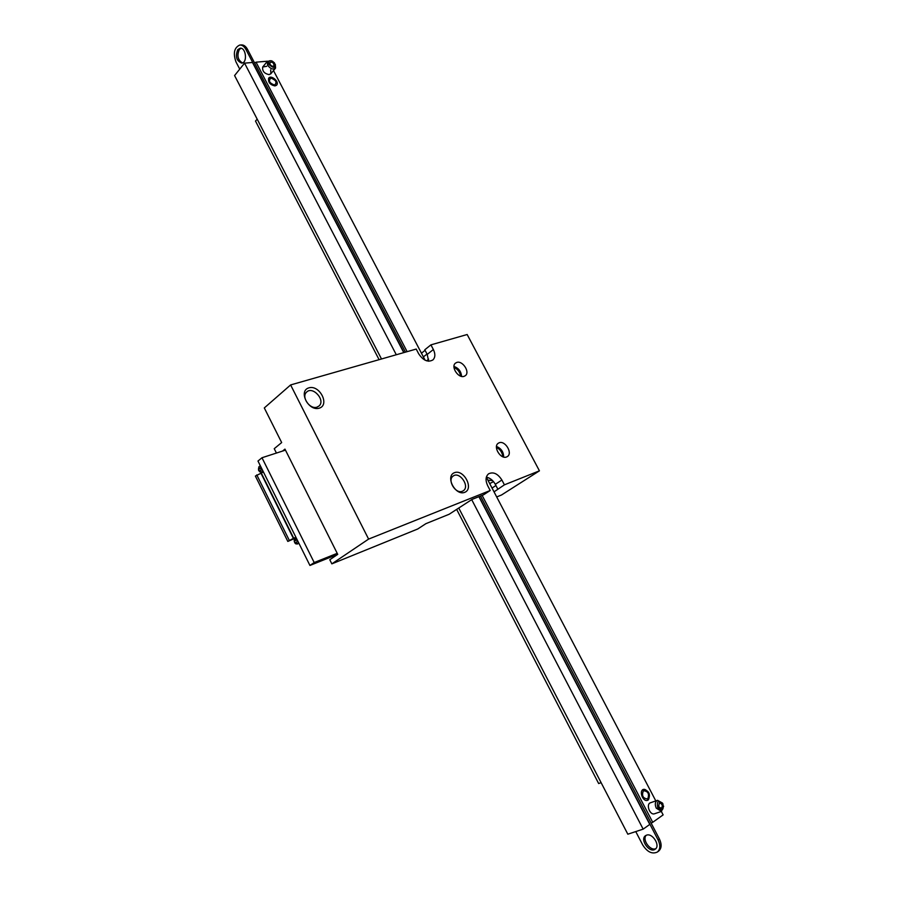 <?xml version="1.0" encoding="UTF-8"?>
<svg xmlns="http://www.w3.org/2000/svg" width="898" height="898" viewBox="0 0 898 898"><rect width="100%" height="100%" fill="white"/><g stroke="black" fill="none" stroke-linecap="round" stroke-linejoin="round"><path stroke-width="1.35" d="M430.917 344.866L424.788 349.793L427.224 354.418L433.364 349.513L430.917 344.866L467.162 334.516L539.429 470.833L504.418 484.83L494.035 491.857M425.068 350.321L421.454 353.217M464.109 376.341C458.384 378.563 450.594 366.754 455.421 363.174L456.779 362.433C462.56 360.278 470.271 372.098 465.389 375.645L464.109 376.341M506.607 456.959C500.714 459.653 492.778 446.721 498.21 443.286L499.131 442.781C505.069 440.166 512.926 453.097 507.46 456.498L506.607 456.959M319.25 408.175C308.441 411.61 297.945 390.866 308.923 387.835C319.677 384.591 330.06 404.964 319.25 408.175M464.726 492.34C455.331 496.167 444.937 476.12 454.5 472.662C463.862 469.014 474.144 488.725 464.726 492.34M486.346 477.197C490.027 477.893 493.002 480.262 495.292 484.303L501.892 480.026C497.818 473.673 493.395 471.596 488.613 473.796C485.582 476.456 485.268 480.408 487.659 485.65L490.196 490.51L368.607 539.092L290.615 384.939L416.212 349.064L418.67 353.767C423.227 360.569 427.987 362.624 432.926 359.918C435.328 357.415 435.474 353.947 433.364 349.513M501.892 480.026L504.418 484.83M490.196 490.51L483.584 494.787L472.011 499.423L449.146 514.262L425.888 523.669L417.761 528.978L331.845 563.854L368.607 539.092M276.427 453.052L274.238 448.686L281.669 442.557L264.304 407.939L290.615 384.939M539.429 470.833L501.544 494.978L496.695 496.942M331.845 563.854L329.791 559.746L337.727 554.358L284.958 449.112L282.567 451.065M423.385 356.91L427.01 354.014M492.037 488.052L495.932 485.526M428.593 361.232L427.224 354.418M495.292 484.303L497.795 489.084M461.55 376.397C461.168 371.446 458.654 368.124 453.973 366.451M503.643 457.037C503.598 451.93 501.219 448.405 496.493 446.463M317.005 407.142L319.104 405.941C325.806 400.126 312.571 385.612 306.544 392.179C300.998 396.972 309.956 409.791 317.005 407.142M462.391 491.24L463.346 490.723C470.215 486.346 459.473 470.945 453.142 476.086C446.923 480.048 455.656 494.383 462.391 491.24M456.644 509.391L598.663 783.55L601.099 782.629L458.755 508.021L627.825 834.197L643.159 829.135L649.782 824.409L478.892 496.661M403.774 352.611L252.495 62.478L244.559 63.152L234.58 75.544L381.504 358.976L257.176 119.131L255.503 121.084L379.091 359.671M643.159 829.135L471.697 499.625M396.299 354.755L244.559 63.152M479.072 496.594L658.111 839.956C660.602 845.344 660.344 849.385 657.325 852.067C652.105 854.391 647.222 852 642.665 844.883L635.762 831.582M480.509 496.022L659.424 839.001C661.905 844.389 661.646 848.419 658.638 851.102L657.325 852.067M239.744 69.135L235.972 61.883C232.952 53.206 234.232 47.583 239.788 45.035C242.179 44.922 244.222 46.382 245.906 49.424L403.965 352.566M239.991 45.023L241.371 44.922C243.762 44.799 245.805 46.269 247.478 49.311L405.447 352.139M655.843 848.61C650.354 851.472 641.812 839.596 646.234 835.275M646.56 835.151C652.565 832.738 660.659 845.804 655.214 849.182C649.647 853.65 639.511 839.417 645.55 835.656L646.56 835.151M242.471 62.939C237.802 60.031 236.758 55.553 239.351 49.525L240.99 48.279M237.768 49.648L240.114 48.234C245.996 47.28 247.702 62.849 241.764 63.107C236.477 61.008 235.153 56.518 237.768 49.648M663.656 806.191L661.444 811.422L656.258 808.155C654.653 804.26 655.091 801.645 657.549 800.309L662.488 803.07M658.672 806.73L661.265 808.368C663.038 805.798 662.398 803.935 659.323 802.801L658.672 806.73M657.684 807.425C662.196 811.466 663.925 810.243 662.904 803.755C658.414 799.703 656.674 800.926 657.684 807.425M275.304 64.297L275.563 68.091C273.048 69.921 270.377 68.921 267.548 65.071L267.323 61.39L271.275 60.727M270.017 64.274C271.443 66.205 272.779 66.699 274.025 65.79C273.856 62.871 272.487 61.749 269.916 62.433L270.017 64.274M268.839 64.375C273.946 68.832 275.832 68.349 274.507 62.927L272.24 61.086C268.962 60.11 267.829 61.21 268.839 64.375M275.012 85.939C270.13 84.895 268.008 82.324 268.648 78.238C270.893 74.478 279.469 81.538 276.808 84.951L275.012 85.939M648.244 799.995L647.503 800.343C642.788 802.082 638.669 790.588 643.552 789.353C649.198 790.891 650.758 794.427 648.244 799.995M270.668 69.831L270.927 73.636L269.108 74.635C264.248 73.591 262.126 71.032 262.732 66.98L266.695 66.317M654.676 813.723L654.462 813.79C649.725 815.463 645.696 803.89 650.601 802.722M254.594 62.95L256.042 62.175L267.469 61.199M256.042 62.175L407.12 351.657M482.114 495.37L652.734 822.299L663.128 814.89L661.343 811.455M655.809 800.904L486.357 477.197M425.124 360.221L273.497 70.572M652.734 822.299L651.129 823.118M460.595 376.116L460.483 375.274C459.54 371.548 457.374 368.932 453.995 367.45M502.723 456.723L502.554 455.14C501.645 451.514 499.602 448.944 496.437 447.429M487.479 477.433L489.208 478.106M493.53 481.654L489.702 483.584M492.609 480.621L487.917 480.183M297.238 539.934L294.6 540.944L296.699 539.013L294.185 541.045L294.959 543.077L296.396 542.594L297.014 543.84L298.046 543.447L297.328 543.952L298.933 543.335L297.07 543.818M298.607 542.695L297.014 543.84M294.6 540.944L294.533 542.246L295.442 542.841L297.833 541.146M259.645 464.378L260.24 465.781M263.44 471.989L255.38 476.063L287.82 541.427L296.183 537.812M294.454 540.63L294.87 538.991L296.273 537.981M294.87 538.991L294.23 540.686M295.094 543.144L297.103 544.076M260.319 465.725L258.781 466.971L259.387 468.195L258.478 469.104L258.646 470.518L261.576 472.056L262.923 470.967M300.325 546.141L299.618 544.716M262.003 469.104L259.657 470.945L258.815 470.384L258.86 469.048L261.071 467.252M258.557 468.7L258.983 467.364M261.15 472.752L293.68 538.171L295.936 537.307M260.869 472.988L293.388 538.385L287.82 541.427M256.783 474.919L289.291 540.36M259.926 471.181L262.081 469.43M261.251 472.236L259.32 471.248M337.21 553.325L314.199 562.541L261.98 457.744L285.463 450.123M337.704 554.313L309.933 565.459L314.199 562.541M309.933 565.459L257.984 461.044L261.98 457.744M426.606 360.828L428.66 359.189M659.424 839.001L658.111 839.956M247.478 49.311L245.906 49.424M647.469 800.253L647.211 800.421C648.94 800.039 649.501 797.884 648.895 793.967C646.886 790.094 644.843 788.657 642.788 789.634M643.395 790.723C641.498 795.751 642.934 798.502 647.705 798.962C649.58 793.933 648.143 791.183 643.395 790.723M268.547 78.395L269.961 77.857M270.927 78.104C268.176 80.809 269.389 83.132 274.564 85.063C277.291 82.358 276.079 80.034 270.927 78.104M295.678 543.11L296.969 543.773M261.531 468.172L258.86 469.048M258.714 468.745L259.062 467.521M657.347 800.376L650.399 802.79M661.444 811.422L654.462 813.79M267.323 61.39L262.732 66.98M275.282 68.416L270.657 73.973M276.404 85.389C278.425 83.076 276.393 80.494 270.287 77.666L268.558 78.373M294.959 543.077L295.891 543.896M258.478 469.104L258.691 467.892M294.185 541.045L294.331 539.833M259.174 471.169L260.083 472.022"/></g></svg>
